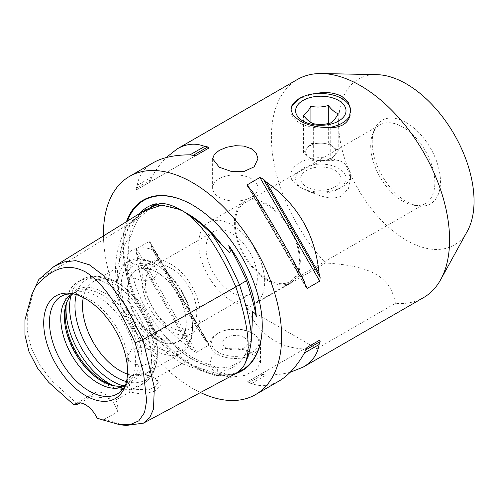 <?xml version="1.0" encoding="UTF-8"?>
<svg xmlns="http://www.w3.org/2000/svg" width="499" height="499" viewBox="0 0 499 499"><rect width="100%" height="100%" fill="white"/><g stroke="black" fill="none" stroke-linecap="round" stroke-linejoin="round"><path stroke-width="0.37" stroke-dasharray="2.5 1.87" d="M328.479 127.388A29.821 17.216 180 0 1 290.998 110.753A29.821 17.216 180 0 1 291.004 110.348M350.635 110.41A29.821 17.216 180 0 1 350.641 110.753A29.821 17.216 180 0 1 349.637 115.169M295.701 179.802A25.2 14.546 -0 0 0 302.999 188.934A25.2 14.546 -0 0 0 338.634 188.934A25.2 14.546 -0 0 0 329.527 164.994A25.2 14.546 -0 0 0 295.701 179.802M336.245 160.135A29.821 17.216 0 0 0 306.168 159.873A29.821 17.216 0 0 0 290.998 174.868A29.821 17.216 0 0 0 291.092 176.241A29.821 17.216 0 0 0 295.296 183.775L299.331 186.813L305.388 189.601A29.821 17.216 0 0 0 341.909 187.044A29.821 17.216 0 0 0 350.641 174.868A29.821 17.216 0 0 0 346.337 165.961C344.316 162.63 340.954 160.69 336.245 160.135L321.188 161.327L306.249 167.739L295.003 174.22L290.998 178.654L295.296 183.775M335.889 151.209A15.12 8.726 -0 0 0 320.215 143.182A15.12 8.726 -0 0 0 305.7 151.902A15.12 8.726 -0 0 0 305.75 152.594A15.12 8.726 -0 0 0 321.418 160.622A15.12 8.726 -0 0 0 335.939 151.902A15.12 8.726 -0 0 0 335.889 151.209A15.12 8.726 180 0 1 335.939 151.896A15.12 8.726 180 0 1 334.473 155.651A15.12 8.726 180 0 1 322.023 160.597A15.12 8.726 180 0 1 308.37 156.848A15.12 8.726 180 0 1 305.7 151.896A15.12 8.726 180 0 1 307.166 148.147A15.12 8.726 180 0 1 319.616 143.201A15.12 8.726 180 0 1 333.27 146.949A15.12 8.726 180 0 1 335.889 151.203M322.023 160.597L330.725 160.198L338.222 151.097L328.317 142.795L310.914 143.6L303.417 152.7L313.322 161.002L322.023 160.597M340.911 177.713A20.16 11.639 180 0 1 340.979 178.642A20.16 11.639 180 0 1 321.618 190.269A20.16 11.639 180 0 1 300.722 179.565A20.16 11.639 180 0 1 300.66 178.642A20.16 11.639 180 0 1 320.015 167.009A20.16 11.639 180 0 1 340.911 177.713A20.16 11.639 -0 0 0 320.015 167.015A20.16 11.639 -0 0 0 300.66 178.642A20.16 11.639 -0 0 0 300.722 179.571A20.16 11.639 -0 0 0 321.618 190.275A20.16 11.639 -0 0 0 340.979 178.642A20.16 11.639 -0 0 0 340.911 177.719M295.62 110.753L295.62 110.753A25.2 14.546 -0 0 0 295.701 111.913A25.2 14.546 -0 0 0 321.824 125.293A25.2 14.546 -0 0 0 346.019 110.753L346.019 110.753M310.914 122.467L310.914 143.6M328.317 123.49L328.317 142.795M303.417 115.356L303.417 152.7M313.322 123.652L313.322 161.002M330.725 122.854L330.725 160.198M338.222 113.747L338.222 151.097M298.477 98.958L313.734 93.781M267.364 279.334A45.359 26.185 60 0 1 237.736 239.37A45.359 26.185 60 0 1 244.685 203.024A45.359 26.185 60 0 1 267.364 205.27A45.359 26.185 60 0 1 296.999 245.24A45.359 26.185 60 0 1 290.044 281.579A45.359 26.185 60 0 1 267.364 279.334M402.78 201.153A45.359 26.185 -120 0 0 414.22 205.326A45.359 26.185 -120 0 0 425.46 203.405A45.359 26.185 -120 0 0 432.408 167.059A45.359 26.185 -120 0 0 402.78 127.089A45.359 26.185 -120 0 0 380.101 124.844A45.359 26.185 -120 0 0 372.822 133.607A45.359 26.185 -120 0 0 402.78 201.153M305.388 189.601C317.239 195.315 332.041 201.209 341.902 195.714L348.439 188.466L350.641 178.654L346.337 165.961M103.455 235.915A125.991 72.742 -120 0 0 200.455 392.545M297.498 79.428A125.991 72.742 -120 0 0 271.4 137.1A125.991 72.742 -120 0 0 325.573 263.023L247.011 308.382C260.846 338.172 284.118 351.614 316.84 348.695L395.408 303.336A125.991 72.742 -120 0 0 423.483 297.647M217.477 373.976L230.457 377.319L244.928 375.36L256.205 369.803L260.49 362.654L253.112 353.404L244.922 349.942L235.291 348.109L225.66 348.477L217.477 351.327L212.006 356.361L210.098 362.654L212.006 368.948L217.477 373.976M290.156 372.304C283.158 374.131 275.199 375.042 266.285 375.03A125.991 72.742 60 0 1 263.185 374.481L259.917 374.624L247.448 381.829L248.577 382.92A125.991 72.742 -120 0 0 251.671 383.463C260.752 387.062 269.903 386.245 279.128 380.993M190.05 347.884A125.991 72.742 -120 0 0 193.144 350.916L196.413 352.363L208.888 345.165L208.844 343.805L207.759 342.482A125.991 72.742 60 0 1 204.659 339.451C185.659 309.792 168.063 279.321 151.883 248.034A125.991 72.742 60 0 1 150.804 243.836L150.199 242.233L149.045 241.516L136.576 248.714L136.196 252.269A125.991 72.742 -120 0 0 137.269 256.467C140.924 294.99 158.52 325.46 190.05 347.884L137.269 256.467M153.137 162.774C143.98 168.132 138.691 175.648 137.269 185.31A125.991 72.742 -120 0 0 136.196 188.266L136.576 189.795L149.045 182.59L150.804 179.833A125.991 72.742 60 0 1 151.883 176.877C156.33 169.149 161.096 162.711 166.179 157.565M231.729 300.941A46.619 26.915 60 0 1 201.278 259.86A46.619 26.915 60 0 1 208.42 222.504A46.619 26.915 60 0 1 231.729 224.812A46.619 26.915 60 0 1 262.181 265.892A46.619 26.915 60 0 1 255.039 303.249A46.619 26.915 60 0 1 231.729 300.941M267.364 280.363A46.619 26.915 -120 0 0 290.674 282.671A46.619 26.915 -120 0 0 297.816 245.321A46.619 26.915 -120 0 0 267.364 204.241A46.619 26.915 -120 0 0 244.055 201.933A46.619 26.915 -120 0 0 236.913 239.283A46.619 26.915 -120 0 0 267.364 280.363M206.118 248.09A36.227 20.914 60 0 1 213.616 231.505A36.227 20.914 60 0 1 249.843 252.419A36.227 20.914 60 0 1 249.843 294.248A36.227 20.914 60 0 1 221.93 284.542A36.227 20.914 60 0 1 206.118 248.09M128.05 289.202A41.074 23.715 60 0 1 136.551 270.402A41.074 23.715 60 0 1 157.091 272.435A41.074 23.715 60 0 1 183.925 308.625A41.074 23.715 60 0 1 177.625 341.541A41.074 23.715 60 0 1 145.976 330.538A41.074 23.715 60 0 1 128.05 289.202M171.151 264.314A41.074 23.715 -120 0 0 150.611 262.281A41.074 23.715 -120 0 0 144.317 295.196A41.074 23.715 -120 0 0 171.151 331.386A41.074 23.715 -120 0 0 191.685 333.419A41.074 23.715 -120 0 0 197.984 300.51A41.074 23.715 -120 0 0 171.151 264.314M145.533 283.064A36.227 20.914 -120 0 0 161.345 319.516A36.227 20.914 -120 0 0 189.264 329.221A36.227 20.914 -120 0 0 189.264 287.393A36.227 20.914 -120 0 0 153.037 266.478A36.227 20.914 -120 0 0 145.533 283.064M218.543 352.375A23.684 13.673 0 0 0 252.045 352.375A23.684 13.673 0 0 0 252.045 333.033A23.684 13.673 0 0 0 218.543 333.033A23.684 13.673 0 0 0 218.543 352.375M253.112 333.65L253.112 333.65A25.2 14.546 180 0 1 260.49 343.936A25.2 14.546 180 0 1 244.934 357.378A25.2 14.546 180 0 1 217.477 354.228A25.2 14.546 180 0 1 210.098 343.936A25.2 14.546 180 0 1 217.477 333.65A25.2 14.546 180 0 1 253.112 333.65L252.045 333.033M244.204 337.561A12.6 7.273 0 0 0 230.469 335.983A12.6 7.273 0 0 0 222.697 342.707A12.6 7.273 0 0 0 235.291 349.98A12.6 7.273 0 0 0 247.891 342.707A12.6 7.273 0 0 0 244.204 337.561M247.011 308.382L316.84 348.695M395.408 303.336C390.661 276.926 371.318 265.755 325.573 263.023M251.328 178.729A22.68 13.093 0 0 0 226.615 175.891A22.68 13.093 0 0 0 212.618 187.986A22.68 13.093 0 0 0 219.261 197.242A22.68 13.093 0 0 0 243.974 200.08A22.68 13.093 0 0 0 257.971 187.986A22.68 13.093 0 0 0 251.328 178.729M406.342 122.654A48.266 27.869 60 0 1 439.906 174.294A48.266 27.869 60 0 1 418.518 205.912A48.266 27.869 60 0 1 382.209 175.997A48.266 27.869 60 0 1 374.462 129.597A48.266 27.869 60 0 1 406.342 122.654M376.932 74.663A95.752 55.283 -120 0 0 338.634 122.972A95.752 55.283 -120 0 0 391.26 229.571A95.752 55.283 -120 0 0 467.326 231.237M126.465 221.656A98.596 56.923 -120 0 0 122.816 245.258A98.596 56.923 -120 0 0 162.05 340.312A98.596 56.923 -120 0 0 235.597 373.682M145.409 209.929L131.318 222.342C125.792 230.657 121.756 243.693 119.205 261.451A94.423 54.516 -120 0 0 119.267 261.981C120.084 249.088 124.126 235.908 131.399 222.435L148.166 208.395L160.241 203.686A94.423 54.516 -120 0 0 159.836 203.642M226.035 374.256A94.423 54.516 -120 0 0 226.378 374.15C215.942 373.988 202.288 369.815 185.403 361.632C168.519 350.323 154.865 338.721 144.429 326.833A94.423 54.516 -120 0 0 144.772 327.338C160.354 344.946 179.235 357.602 185.403 361.738C191.223 364.551 210.491 373.901 226.035 374.256L228.049 374.549L234.468 374.019L236.776 373.046M226.378 374.15L217.227 371.2L217.645 367.869L220.053 368.075A90.462 52.227 60 0 1 206.892 365.773A90.462 52.227 60 0 1 192.533 359.367A90.462 52.227 60 0 1 165.007 336.289C167.071 338.428 167.676 340.175 166.816 341.528C164.296 340.923 161.533 339.52 158.52 337.305L144.429 326.833M165.007 336.289C172.96 343.474 182.135 350.554 192.533 357.515L185.403 361.632M192.533 357.515C202.931 362.555 212.106 366.073 220.053 368.075M239.476 284.761L239.414 284.798C246.681 306.66 250.723 324.512 251.54 338.347A94.423 54.516 -120 0 0 251.602 337.885M251.596 337.817L251.54 338.347M152.457 205.956L148.166 208.395M154.921 204.496L138.522 218.325L131.399 222.435M159.112 203.804L160.241 203.686M210.566 232.74C220.184 245.795 229.796 263.148 239.414 284.798M119.267 261.981L123.658 247.448C125.012 243.68 126.403 241.104 127.838 239.713C128.742 240.069 129.048 241.123 128.767 242.882A90.462 52.227 60 0 1 130.195 232.939A90.462 52.227 60 0 1 139.514 213.578M138.522 218.325C134.05 226.615 130.794 234.804 128.767 242.882M119.211 261.445C116.379 272.192 116.704 283.42 120.178 295.134C112.063 272.541 114.614 248.995 127.831 224.494L131.318 222.342M76.278 294.647A58.258 33.639 60 0 1 116.155 282.035L119.935 284.218A52.913 30.551 -120 0 0 93.475 281.592A52.913 30.551 -120 0 0 83.289 297.547M127.482 374.094A52.913 30.551 -120 0 0 146.394 373.246A52.913 30.551 -120 0 0 157.353 349.026A52.913 30.551 -120 0 0 119.935 284.218L116.155 282.035A58.258 33.639 60 0 1 157.353 353.386A58.258 33.639 60 0 1 126.49 381.616M131.773 389.189L148.515 389.825L155.426 386.638L158.015 382.459L154.771 378.036L152.738 376.864L143.007 373.626L133.09 374.699L127.27 381.941L131.773 389.189L130.089 392.064L124.713 383.113L131.424 375.373L142.964 374.082L154.247 377.787L156.549 379.109L160.46 385.203L154.615 391.253L142.184 394.216L130.089 392.064L115.306 400.167C112.437 398.882 104.428 397.709 91.28 396.636L80.058 402.93M153.511 377.363L155.114 378.342L185.403 361.738M34.325 288.79L27.302 314.482L27.22 330.263L31.393 348.127L40.344 365.811L52.027 380.93L77.75 404.227M143.506 211.102L127.831 224.494L38.828 279.502M120.178 295.134L121.719 299.107C127.07 310.21 134.755 319.622 144.772 327.338M131.773 349.381L127.27 356.598L131.773 363.79L142.645 365.468L153.511 361.931L158.015 356.598L153.511 351.24C146.263 347.192 139.015 346.568 131.773 349.381M72.885 293.768A52.913 30.551 60 0 1 75.305 292.09A52.913 30.551 60 0 1 101.759 294.709A52.913 30.551 60 0 1 136.327 341.335A52.913 30.551 60 0 1 128.218 383.737A52.913 30.551 60 0 1 125.555 384.997M67.234 301.334A54.372 31.393 60 0 1 67.627 300.311A54.372 31.393 60 0 1 103.543 292.489A54.372 31.393 60 0 1 141.348 350.66A54.372 31.393 60 0 1 117.259 386.276A54.372 31.393 60 0 1 116.173 386.107M72.929 293.768A56.293 32.497 60 0 1 75.087 293.98A56.293 32.497 60 0 1 89.29 299.151A56.293 32.497 60 0 1 126.472 382.983A56.293 32.497 60 0 1 125.573 384.954M125.361 385.365A52.913 30.551 -120 0 0 129.191 382.072A52.913 30.551 -120 0 0 131.249 338.796A52.913 30.551 -120 0 0 98.197 296.768A52.913 30.551 -120 0 0 77.233 292.077A52.913 30.551 -120 0 0 72.467 293.749M117.695 285.509A52.913 30.551 -120 0 0 140.793 338.759A52.913 30.551 -120 0 0 181.574 352.936A52.913 30.551 -120 0 0 192.533 328.71A52.913 30.551 -120 0 0 155.114 263.902A52.913 30.551 -120 0 0 128.655 261.283A52.913 30.551 -120 0 0 117.695 285.509M153.511 264.832L158.015 272.024L153.511 279.24L142.645 280.9L131.773 277.382L127.27 272.024L131.773 266.691C139.015 262.624 146.263 262 153.511 264.832M127.513 289.121A41.548 23.989 -120 0 0 171.587 343.942A41.548 23.989 -120 0 0 171.587 285.185A41.548 23.989 -120 0 0 127.513 289.121M192.533 326.658A50.399 29.098 60 0 1 156.898 347.229A50.399 29.098 60 0 1 121.263 285.509A50.399 29.098 60 0 1 156.898 264.932A50.399 29.098 60 0 1 192.533 326.658L192.533 328.71M153.511 250.429A15.369 8.876 0 0 0 136.757 248.502A15.369 8.876 0 0 0 127.27 256.704A15.369 8.876 0 0 0 131.773 262.979A15.369 8.876 0 0 0 148.521 264.9A15.369 8.876 0 0 0 158.015 256.704A15.369 8.876 0 0 0 153.511 250.429M244.204 337.555A12.6 7.273 0 0 0 230.469 335.983A12.6 7.273 0 0 0 222.697 342.701A12.6 7.273 0 0 0 226.384 347.847A12.6 7.273 0 0 0 240.113 349.419A12.6 7.273 0 0 0 247.891 342.701A12.6 7.273 0 0 0 244.204 337.555M97.186 418.343L103.948 419.353L117.745 411.918A20.16 11.639 -120 0 0 94.436 392.931A20.16 11.639 -120 0 0 91.28 396.636M117.745 411.918C118.038 405.344 117.221 401.427 115.306 400.167M103.948 419.353L126.128 425.466M251.671 190.418L304.452 281.835M251.671 383.463L266.285 375.03M307.272 347.285L259.917 374.624M307.284 347.279L247.448 381.829L307.284 347.279M204.659 339.451L151.883 248.034M151.883 176.877L137.269 185.31M149.045 182.59L208.888 148.041M136.576 189.795L196.413 155.239L136.576 189.795M238.559 371.905A98.053 56.612 60 0 1 192.913 365.349A98.053 56.612 60 0 1 123.577 245.258A98.053 56.612 60 0 1 127.482 221.026M192.726 205.114A98.053 56.612 60 0 1 192.913 205.226A98.053 56.612 60 0 1 262.249 325.317A98.053 56.612 60 0 1 262.249 325.535M217.645 367.869C232.041 368.487 239.639 362.274 243.961 356.074C249.307 348.633 252.045 338.378 252.17 325.317A90.93 52.501 60 0 1 217.227 371.2M153.006 205.688A90.93 52.501 60 0 1 187.874 213.952C173.353 205.894 160.921 203.598 150.573 207.066M158.52 337.305A90.93 52.501 60 0 1 123.658 247.448M122.997 385.746A60.473 34.918 -120 0 0 142.614 384.155A60.473 34.918 -120 0 0 151.883 335.696A60.473 34.918 -120 0 0 112.375 282.409A60.473 34.918 -120 0 0 82.135 279.409A60.473 34.918 -120 0 0 70.952 295.608M66.205 304.746A60.473 34.918 60 0 1 78.549 281.486A60.473 34.918 60 0 1 108.788 284.48A60.473 34.918 60 0 1 148.297 337.767A60.473 34.918 60 0 1 139.028 386.232A60.473 34.918 60 0 1 112.712 385.29M236.083 373.414L226.615 376.071L214.414 375.335L181.842 363.69C151.128 343.112 131.094 321.587 121.719 299.107M249.519 188.291L305.213 284.767M248.577 187.387L305.531 286.033M248.577 382.92L263.185 374.481M207.759 342.482L150.804 243.836M208.888 345.165L149.045 241.516M196.413 352.363L136.576 248.714M193.144 350.916L136.196 252.269M150.804 179.833L136.196 188.266M338.634 188.934L341.909 187.044M302.999 188.934L299.331 186.813M290.044 281.579L425.46 203.405M244.685 203.024L380.101 124.844M350.641 110.753L350.641 110.023M350.641 178.654L350.641 174.868M290.998 110.753L290.998 110.023M255.039 303.249L290.674 282.671M208.42 222.504L244.055 201.933M150.611 262.281L136.551 270.402M191.685 333.419L177.625 341.541M218.543 333.033L217.477 333.65M260.49 362.654L260.49 343.936M210.098 362.654L210.098 343.936M257.971 187.986L257.971 158.788M212.618 187.986L212.618 158.788M414.22 205.326L418.518 205.912M372.822 133.607L374.462 129.597M290.998 178.654L290.998 174.868M262.249 325.76L262.249 325.317C263.048 282.459 230.158 225.741 192.913 205.226L192.533 205.008M154.946 204.484L155.295 204.278M130.195 232.939C126.677 249.431 129.085 268.649 137.425 290.593C148.59 319.603 170.795 347.03 192.913 359.529L206.892 365.773M157.353 349.026L157.353 353.386C157.378 361.395 155.694 368.387 152.301 374.362C149.868 378.529 146.637 381.797 142.614 384.155L139.028 386.232C134.936 388.553 130.464 389.719 125.592 389.719C118.756 389.65 111.888 387.617 105.008 383.606C88.123 373.096 75.804 357.222 68.057 335.977C65.226 327.681 63.81 319.691 63.81 312.012C63.822 306.286 64.72 301.034 66.492 296.269L68.931 291.173C71.351 287.05 74.563 283.819 78.549 281.486L82.135 279.409C86.196 277.107 90.637 275.941 95.465 275.922C102.339 275.966 109.237 278.005 116.155 282.035M152.738 376.864L154.247 377.787M133.09 374.699L131.424 375.373M154.771 378.036L156.549 379.109M158.015 382.459L158.015 356.598M127.27 381.941L127.27 356.598M115.113 385.983L117.259 386.276M66.81 302.313L67.627 300.311M75.087 293.98L70.671 293.375M126.472 382.983L124.787 387.112M77.233 292.077L66.985 294.167M129.191 382.072L122.255 389.9M128.655 261.283L93.475 281.592M181.574 352.936L146.394 373.246M213.616 231.505L153.037 266.478M249.843 294.248L189.264 329.221M156.898 264.932L155.114 263.902M75.305 292.09L71.737 294.142M128.218 383.737L124.656 385.796M158.015 272.024L158.015 256.704M127.27 272.024L127.27 256.704M94.436 392.931L75.549 403.841M144.08 422.815L143.481 423.133M53.848 266.647L55.414 265.68M306.099 287.574L247.529 186.121M150.199 242.233L208.844 343.805"/><path stroke-width="0.75" d="M291.004 110.348A29.821 17.216 180 0 1 291.996 106.331L291.422 106.661A30.239 17.459 180 0 1 299.437 98.409A30.239 17.459 180 0 1 313.734 93.781L313.16 94.111A29.821 17.216 180 0 1 350.635 110.41M313.16 94.111C324.019 91.442 333.6 92.203 341.902 96.394L348.377 102.42L350.641 110.023L349.637 115.169L350.217 114.839A30.239 17.459 180 0 1 327.905 127.719L328.479 127.388C317.62 127.657 308.039 125.436 299.731 120.746L293.256 115.575L290.998 110.023L291.996 106.331M295.701 111.907A25.2 14.546 180 0 1 295.62 110.753A25.2 14.546 180 0 1 319.815 96.213A25.2 14.546 180 0 1 345.938 109.593A25.2 14.546 180 0 1 346.019 110.753A25.2 14.546 180 0 1 321.824 125.286A25.2 14.546 180 0 1 295.701 111.907M350.217 114.839C348.183 123.715 340.742 128.006 327.905 127.719M346.019 110.753A25.2 14.546 -0 0 0 345.938 109.599A25.2 14.546 -0 0 0 319.815 96.22A25.2 14.546 -0 0 0 295.62 110.753M338.222 113.747C334.916 112.531 331.617 109.761 328.317 105.451C322.516 107.26 316.715 107.528 310.914 106.25C308.413 110.834 305.918 113.866 303.417 115.356C306.717 119.666 310.016 122.436 313.322 123.652C319.123 124.931 324.924 124.663 330.725 122.854C333.22 121.363 335.721 118.332 338.222 113.747M310.914 106.25L310.914 122.467M328.317 105.451L328.317 123.49M291.422 106.661L299.437 98.409M200.455 392.545A125.991 72.742 -120 0 0 255.525 394.615A125.991 72.742 -120 0 0 281.617 336.944A125.991 72.742 -120 0 0 226.621 210.154A125.991 72.742 -120 0 0 129.534 176.397A125.991 72.742 -120 0 0 103.443 234.075A125.991 72.742 -120 0 0 103.455 235.915M255.525 394.615L279.128 380.993C288.335 375.604 296.774 366.266 304.452 352.993A125.991 72.742 -120 0 0 305.531 350.036L307.284 347.279L319.759 340.075L320.14 341.603A125.991 72.742 60 0 1 319.061 344.553C317.638 354.221 312.349 361.738 303.199 367.096L423.483 297.647A125.991 72.742 -120 0 0 440.736 279.552A125.991 72.742 -120 0 0 423.489 152.17A125.991 72.742 -120 0 0 321.793 73.534A125.991 72.742 -120 0 0 297.498 79.428L177.207 148.877C186.426 143.625 195.577 142.801 204.659 146.407A125.991 72.742 60 0 1 207.759 146.949L208.888 148.041L196.413 155.239L193.144 155.382A125.991 72.742 -120 0 0 190.05 154.84C174.712 154.852 162.406 157.491 153.137 162.774L129.534 176.397M251.328 148.69L256.249 153.187L257.971 158.788L254.11 166.866L243.961 171.481L230.943 171.313L219.261 167.209L212.618 158.788L214.339 154.372L219.261 150.367L226.621 147.28L235.291 145.689L243.961 146.095L251.328 148.69M251.671 190.418A125.991 72.742 -120 0 0 248.577 187.387L247.492 186.058L247.448 184.705L259.917 177.501L263.185 178.954A125.991 72.742 60 0 1 266.285 181.985C297.816 204.409 315.412 234.879 319.061 273.396A125.991 72.742 60 0 1 320.14 277.594L319.759 281.149L307.284 288.353L306.13 287.636L305.531 286.033A125.991 72.742 -120 0 0 304.452 281.835C288.266 250.548 270.676 220.078 251.671 190.418M303.199 367.096L290.156 372.304M166.179 157.565L177.207 148.877M440.736 279.552L467.326 231.237A95.752 55.283 -120 0 0 474.05 201.153A95.752 55.283 -120 0 0 376.932 74.663L321.793 73.534M235.597 373.682A98.596 56.923 -120 0 0 247.261 366.977A98.596 56.923 -120 0 0 262.249 325.76A98.596 56.923 -120 0 0 192.533 205.008A98.596 56.923 -120 0 0 126.465 221.656M241.965 368.524L236.089 373.414L239.876 370.807L243.506 366.335C247.76 359.149 250.461 349.662 251.602 337.885C250.261 317.183 242.208 293.1 239.489 284.792C236.015 276.976 225.249 252.712 210.971 233.164C201.846 224.282 192.651 217.021 183.383 211.383L180.301 209.599C171.862 205.008 165.038 203.024 159.836 203.642L145.409 209.929M256.299 316.509C254.265 306.087 251.016 294.148 246.537 280.681C240.618 267.352 234.698 255.644 228.773 245.57A90.462 52.227 60 0 1 230.126 247.454A90.462 52.227 60 0 1 256.299 316.509C255.494 313.653 254.259 312.255 252.6 312.312L251.596 337.817M246.537 280.681L239.476 284.761M139.514 213.578A90.462 52.227 60 0 1 156.287 203.723L152.457 205.956M151.234 206.623L159.112 203.804M156.287 203.723L154.921 204.496M210.971 233.164A94.423 54.516 -120 0 0 210.566 232.74L229.153 252.419C231.53 252.151 229.309 247.623 228.773 245.57M83.289 297.547A52.913 30.551 -120 0 0 82.516 305.818A52.913 30.551 -120 0 0 119.935 370.626A52.913 30.551 -120 0 0 127.482 374.094M80.058 402.93L77.75 404.227L74.064 404.995A20.16 11.639 60 0 1 75.549 403.841A20.16 11.639 60 0 1 97.186 418.343L119.829 424.718L130.127 424.605L138.816 420.85L144.529 412.586L146.656 400.716L143.456 372.51L135.104 342.807L142.87 339.57L125.948 306.018L103.355 275.429L89.402 264.826L75.698 260.659L63.878 261.981L53.836 266.622L38.828 279.502L31.817 294.622L38.828 279.502M125.555 384.997A52.913 30.551 60 0 1 115.113 385.983A52.913 30.551 60 0 1 101.759 381.117A52.913 30.551 60 0 1 64.346 316.31A52.913 30.551 60 0 1 66.81 302.313A52.913 30.551 60 0 1 72.885 293.768M116.173 386.107A54.372 31.393 60 0 1 103.543 381.28A54.372 31.393 60 0 1 67.234 301.334M125.573 384.954A56.293 32.497 60 0 1 122.255 389.9A56.293 32.497 60 0 1 89.29 391.079A56.293 32.497 60 0 1 51.229 336.613A56.293 32.497 60 0 1 66.985 294.167A56.293 32.497 60 0 1 72.929 293.768M85.622 298.826A59.281 34.225 60 0 1 124.787 387.112A59.281 34.225 60 0 1 55.982 364.345A59.281 34.225 60 0 1 70.671 293.375A59.281 34.225 60 0 1 85.622 298.826M72.467 293.749A52.913 30.551 -120 0 0 71.737 294.142A52.913 30.551 -120 0 0 60.778 318.368A52.913 30.551 -120 0 0 98.197 383.176A52.913 30.551 -120 0 0 124.656 385.796A52.913 30.551 -120 0 0 125.361 385.365M183.383 211.383C200.872 222.311 218.356 247.473 235.846 286.856L142.87 339.57L154.347 387.405L153.461 409.236L149.675 417.7L143.487 423.146L126.128 425.466L119.829 424.718M74.064 404.995L48.777 382.415L37.525 368.125L29.011 351.739L24.956 335.022L24.95 319.871L31.817 294.622M36.146 285.671C48.066 273.383 63.423 260.222 85.622 272.017C107.828 285.865 123.184 316.753 135.104 342.807M243.506 366.335C251.621 353.117 249.07 326.62 235.846 286.856L239.489 284.792M266.285 181.985L319.061 273.396M319.061 344.553L304.452 352.993M319.759 340.075L307.272 347.285M190.05 154.84L204.659 146.407M262.249 325.535A98.053 56.612 60 0 1 238.559 371.905M127.482 221.026A98.053 56.612 60 0 1 192.726 205.114M146.75 209.1L143.257 211.258L161.782 205.108L180.301 209.599M252.089 321.599A90.93 52.501 60 0 1 252.17 325.317L252.17 326.015M181.861 210.478L187.874 213.952A90.93 52.501 60 0 1 222.735 245.945M70.952 295.608A60.473 34.918 -120 0 0 112.375 381.161A60.473 34.918 -120 0 0 122.997 385.746M126.49 381.616A58.258 33.639 60 0 1 116.155 377.175A58.258 33.639 60 0 1 76.278 294.647M112.712 385.29A60.473 34.918 60 0 1 108.788 383.232A60.473 34.918 60 0 1 66.205 304.746M236.089 373.414L144.08 422.815M263.185 178.954L320.14 277.594M259.917 177.501L319.759 281.149M247.448 184.705L249.519 188.291M305.213 284.767L307.284 288.353M320.14 341.603L305.531 350.036M193.144 155.382L207.759 146.949M55.414 265.68L143.257 211.258"/></g></svg>

